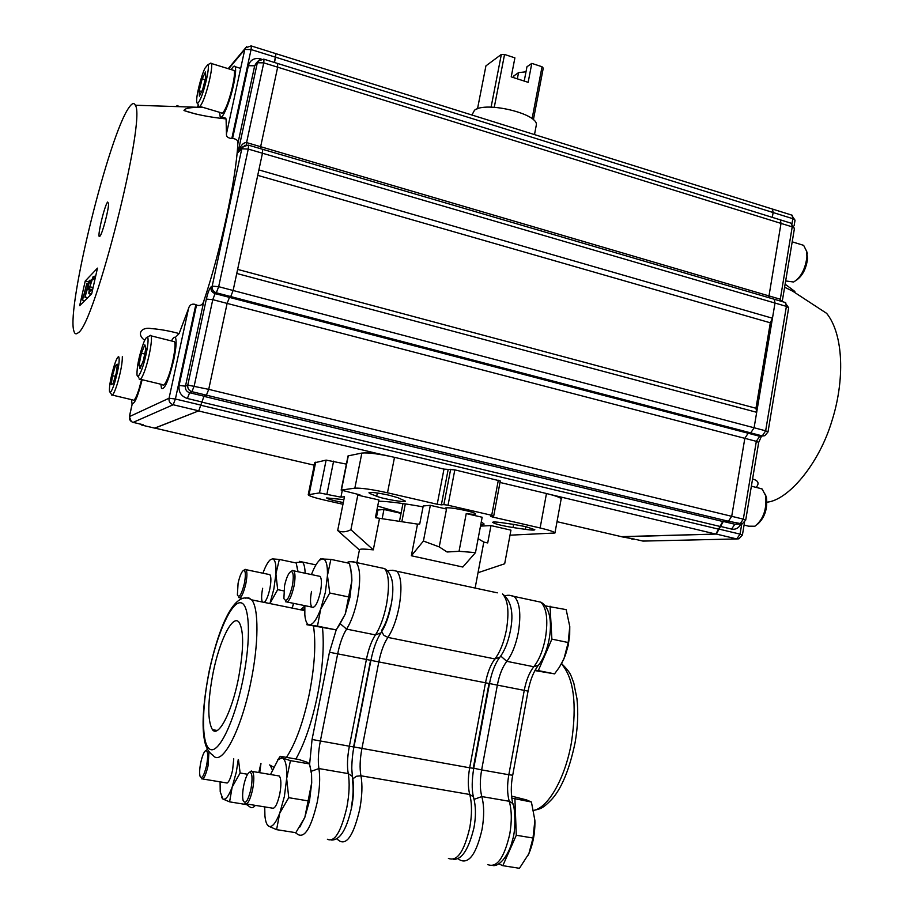 <?xml version="1.0" encoding="UTF-8"?>
<svg xmlns="http://www.w3.org/2000/svg" width="914" height="914" viewBox="0 0 914 914"><rect width="100%" height="100%" fill="white"/><g stroke="black" fill="none" stroke-linecap="round" stroke-linejoin="round"><path stroke-width="1.37" d="M417.515 524.11L419.732 523.973L423.228 505.968L430.334 505.328L446.512 509.052L445.084 508.127C447.015 507.247 453.961 508.07 465.912 510.595C472.012 512.034 475.234 513.142 475.588 513.897C475.303 514.525 472.184 514.422 466.231 513.588L459.045 551.302L447.083 551.999L439.234 546.903L423.422 541.042L411.357 555.769L417.515 524.11L375.403 517.678L378.91 499.958L357.808 495.125L359.979 494.862L341.162 490.098L354.849 488.156C361.11 487.859 371.998 489.401 387.502 492.795L437.212 504.254L443.987 469.122L454.829 469.865L500.289 480.97L493.709 515.987L491.721 515.302L498.324 480.227M481.312 521.814L484.123 524.053L480.638 525.344M370.57 493.823L368.936 492.795C370.707 491.926 377.448 492.726 389.147 495.217L397.956 497.742L405.439 501.146C406.216 502.906 382.955 498.953 376.705 496.279L370.57 493.823L370.856 492.383M514.354 524.51L525.858 526.67L534.816 529.709C534.519 530.314 531.365 530.2 525.367 529.355L513.028 527.538C501.523 525.641 494.725 523.916 492.657 522.351C492.909 521.757 495.982 521.871 501.855 522.694L514.354 524.51M459.045 551.302L475.486 552.616L462.827 567.034L411.357 555.769M356.894 562.647L359.442 549.84C359.408 548.846 364.023 548.846 373.3 549.851L379.47 518.592M475.486 552.616L482.169 517.255L466.231 513.588M373.3 549.851L350.907 529.732L357.808 495.125M350.907 529.732C345.915 532.245 341.505 532.496 337.677 530.486L359.419 549.965M337.677 530.486L344.464 496.736L340.922 497.17L342.224 490.658M423.422 541.042L430.334 505.328M477.999 572.838L483.814 542.071L487.71 542.939L490.978 525.584L510.949 530.143L504.677 563.778L478.045 572.712M478.113 538.712L483.814 542.071M446.512 509.052L439.234 546.903M376.339 517.895L377.893 510.023L383.96 509.486L382.109 518.844M377.893 510.023L376.956 509.818M401.04 513.36L383.96 509.486M503.888 564.041L504.677 563.778M480.501 526.121L490.978 525.584M500.015 482.455L546.469 493.526C555.803 495.811 560.693 497.627 561.162 498.964L561.139 499.113M308.247 494.645L314.747 462.747L326.127 460.108L346.395 464.118M341.173 490.064L348.04 455.903L361.864 453.058C368.182 452.453 379.059 453.881 394.505 457.343L443.987 469.122M493.709 515.987L490.555 516.307M454.829 469.865L448.043 505.225L491.721 515.302M448.043 505.225L443.861 504.619L450.659 469.305M448.134 469.67L441.359 504.848L443.861 504.619M441.359 504.848L437.212 504.254M342.944 504.265L324.973 500.198C314.553 497.776 308.966 495.959 308.224 494.748L319.477 492.909L340.922 497.17M492.692 516.124L492.52 517.004L540.128 527.972C549.497 530.189 554.432 531.868 554.947 533.011L510.012 535.181M492.52 517.004L490.544 516.33M343.287 502.551C333.507 500.678 327.943 499.147 326.606 497.936L343.881 499.638M401.109 513.005L377.688 506.105M378.659 501.215C388.461 501.409 403.257 503.294 423.056 506.859M213.236 672.121C207.627 701.312 207.352 720.483 212.402 729.646C218.263 738.009 231.596 712.737 238.291 679.273C243.798 649.808 244.061 630.809 239.068 622.297C232.864 613.9 219.76 639.857 213.236 672.121M244.358 583.543C245.855 575.272 245.672 570.839 243.798 570.267C241.753 571.25 239.856 575.569 238.097 583.201L237.377 595.014C239.262 598.259 241.582 594.431 244.358 583.543M243.981 570.142L246.015 569.673C247.271 571.764 247.203 576.471 245.809 583.806C243.375 593.906 241.022 598.499 238.771 597.585M292.274 586.217C293.885 576.963 293.508 572.038 291.166 571.421C288.675 572.552 286.459 577.34 284.54 585.783L283.888 598.544C286.242 602.829 289.03 598.716 292.274 586.217M291.109 571.433L292.686 570.37L293.828 570.862C295.359 573.318 295.393 578.528 293.92 586.502C291.143 597.927 288.356 603 285.545 601.72M534.896 670.59L554.558 673.858L559.368 667.243L563.972 658.777L568.188 642.519L569.776 626.513L566.166 609.627L545.327 605.868M568.188 642.519L551.873 639.126L550.045 606.165M554.558 673.858L538.323 670.602L551.873 639.126M535.158 670.111L538.323 670.602M561.802 663.187L565.389 655.212L568.188 645.444L569.685 635.264L569.776 626.513M206.564 765.589C208.221 756.221 208.026 751.182 205.981 750.474C204.119 751.377 202.394 755.387 200.783 762.505C199.595 768.525 199.343 773.073 200.006 776.146C201.8 779.471 203.982 775.952 206.564 765.589M206.198 750.314L207.524 749.434M208.986 751.674L208.026 765.932C205.764 775.472 203.594 779.745 201.491 778.762M250.939 789.228C252.732 778.602 252.333 772.913 249.728 772.159C247.5 773.187 245.512 777.597 243.764 785.412C242.53 791.832 242.301 796.837 243.09 800.413C245.329 804.811 247.945 801.087 250.939 789.228M249.693 772.159L251.247 771.005L252.447 771.462C254.218 774.352 254.263 780.407 252.595 789.627C250.059 800.356 247.488 805.04 244.883 803.669M498.713 863.833L502.814 865.672L519.438 868.3L528.875 853.653L533.011 838.024L534.873 820.349L531.411 802.012L526.59 799.933L511.554 796.105M531.411 802.012L511.76 798.082M533.011 838.024L516.296 835.259L514.925 799.167M502.814 865.672L516.296 835.259M528.143 855.207L528.875 853.653C532.885 844.296 534.907 833.968 534.93 822.691L534.873 820.349M349.913 597.413L345.241 614.059L351.89 580.63L349.913 597.413M304.842 605.651L304.83 614.825C305.367 621.017 306.841 624.353 309.252 624.833C312.817 624.89 316.632 619.623 320.711 609.044L325.373 592.318L327.452 575.466C327.669 564.715 326.035 559.151 322.573 558.762L319.569 560.202C316.804 562.75 314.096 567.548 311.468 574.575M317.466 626.124L336.238 629.883L306.83 624.708L317.466 626.124L320.711 609.044L329.748 593.015L327.452 575.466L330.879 559.368L349.491 563.355L351.662 574.678L351.89 580.63L350.782 568.805M311.525 591.427C310.075 599.344 310.177 604.565 311.823 607.079C314.793 608.393 317.661 603.366 320.414 591.998C321.854 584.069 321.762 578.859 320.117 576.391L318.426 576.037M336.238 629.883L345.241 614.059L338.351 626.935M330.879 559.368L320.551 558.945L319.1 560.636M329.748 593.015L348.611 596.933M309.538 800.641L304.842 817.322L311.708 782.761L309.538 800.641M264.717 806.891L264.934 816.031C265.506 821.583 266.751 824.976 268.67 826.222C271.995 827.718 275.662 823.4 279.695 813.254L284.38 796.482L286.665 778.534C287.076 766.64 285.659 759.774 282.426 757.946L278.187 759.454L270.521 774.512M266.671 823.777L268.67 826.222L276.588 829.649L279.695 813.254L288.733 797.682L286.665 778.534L290.446 760.642L309.526 763.933L307.058 762.196L298.981 759.534L280.278 756.301L277.445 760.265M271.846 808.056C274.6 809.438 277.239 804.788 279.753 794.117C281.386 784.943 281.249 778.911 279.353 776.009L277.616 775.712M276.588 829.649L295.828 832.688L304.842 817.322L299.849 827.01M311.548 773.827L311.708 782.761L311.548 773.827L310.052 766.195M288.733 797.682L308.075 800.881M311.194 772.581L309.526 763.933M290.446 760.642L282.426 757.946L280.278 756.301M220.08 781.847L220.217 791.798L222.925 799.042C225.621 800.207 228.694 796.208 232.179 787.045L236.338 771.976L238.246 759.58M221.519 797.282L222.925 799.042L229.597 801.852L232.179 787.045L240.131 773.004L238.451 759.614M225.918 782.818C228.146 783.824 230.374 779.573 232.613 770.079L233.756 758.814M260.97 763.464L259.713 772.684M229.597 801.852L247.02 804.686L247.466 804.091M240.131 773.004L247.58 774.261M258.822 772.536L260.901 763.453M293.702 603.377L292.172 608.073L293.531 603.343M297.873 571.707L296.239 563.013L279.33 559.425L275.914 573.889L277.673 589.633L269.904 603.548L273.857 589.016L275.914 573.889C276.314 564.235 275.125 559.231 272.326 558.888L270.178 559.882C267.779 562.053 265.368 566.497 262.946 573.204M262.661 588.296C261.393 594.923 261.29 599.493 262.352 602.018M264.295 602.417C266.431 600.361 268.293 595.814 269.858 588.753C271.218 581.464 271.23 576.757 269.87 574.655L268.659 574.403M298.033 571.741L297.039 566.452M277.673 589.633L283.74 590.878M279.33 559.425L272.326 558.888L270.178 559.882M402.96 503.557L399.521 521.106M405.325 503.9L401.886 521.471M364.697 452.853L364.903 452.807C367.794 452.419 373.243 452.967 381.241 454.441L198.509 410.946L154.934 428.118L314.245 465.192M389.455 456.212L381.241 454.441M314.542 463.729L314.747 462.678M772.467 318.232L258.891 169.913L262.455 153.221L233.116 290.492L230.739 296.57L233.116 290.492L236.76 273.469L756.689 412.305L755.969 408.261L770.308 322.802L772.467 318.232L775.003 303.048L248.254 149.073L248.539 145.166L262.706 149.325L262.455 153.221L262.706 149.325L774.295 299.266L773.484 299.027L774.295 299.266L775.003 303.048L754.096 427.763L750.748 432.893L748.155 433.247L744.83 438.332L731.714 516.33L728.412 521.243L722.768 521.483L715.799 534.084L550.639 494.577M241.57 147.954L237.971 152.524L257.337 62.758L254.675 65.797L237.846 143.681C236.029 179.441 220.628 251.167 203.971 300.557L185.473 386.176L187.781 385.08L206.347 299.095C207.844 292.663 209.386 288.63 210.963 286.985L212.185 286.139L241.787 148.799L248.254 149.073L218.675 286.688L754.096 427.763L756.689 412.305M557.014 521.677L621.966 536.792L715.799 534.084M251.099 45.906L245.42 47.916L244.781 49.47L251.076 49.55L251.373 45.986L772.513 209.078L773.13 212.539L792.838 218.686L792.198 215.236L771.804 208.849L772.513 209.078L773.13 212.539L772.307 217.361L773.13 212.539L275.594 57.205L274.463 62.483L275.845 53.652L275.594 57.205L251.076 49.55L231.802 138.562C227.917 138.083 226.135 136.529 226.444 133.901L244.781 49.47L228.694 68.824M259.439 59.764L257.337 62.758L263.746 62.86L264.009 59.227L780.373 219.874L781.013 223.393L792.21 226.866L791.558 223.347L779.631 219.634L780.373 219.874L781.013 223.393L768.708 297.633L781.013 223.393L277.662 67.179L260.639 146.708L277.662 67.179L277.582 63.454L277.662 67.179L263.746 62.86L246.586 142.584L260.639 146.708L260.319 148.616L260.639 146.708L780.11 299.175L781.687 301.437M210.963 286.985C210.597 290.252 211.968 292.469 215.098 293.623L216.321 292.788L218.675 286.688L212.185 286.139C211.808 289.418 213.191 291.635 216.321 292.788L230.739 296.57L229.471 297.381L227.118 303.402L229.471 297.381L230.739 296.57L762.287 435.921L765.658 430.814L768.011 431.922L788.679 307.744L786.394 306.373L785.663 302.603L774.295 299.266L775.003 303.048L786.394 306.373L765.658 430.814L754.096 427.763L750.748 432.893L748.155 433.247L744.83 438.332L731.714 516.33L728.412 521.243L206.404 395.168L208.723 389.353L206.404 395.168L203.742 396.31M745.71 520.1L758.689 442.422L756.335 441.336L227.118 303.402L208.723 389.353L743.322 519.141L739.997 524.042L734.845 524.236L723.305 521.46L716.325 534.062L621.257 536.644M557.506 496.405L561.813 498.039L561.082 499.41M107.646 202.051L108.595 203.594C108.64 210.163 102.288 234.053 99.934 236.189L99.626 236.452C96.667 238.68 104.402 205.501 107.646 202.051M85.23 281.032L79.667 305.653L91.674 293.862L97.478 268.133L85.23 281.032L88.647 281.912M78.09 332.822C75.999 334.638 74.56 333.93 73.794 330.708C66.482 307.218 109.063 134.758 129.011 107.521C131.936 103.213 134.038 102.448 135.295 105.236C146.64 118.592 94.45 325.521 78.09 332.822M221.291 117.061L221.291 118.294M202.794 107.315L200.634 107.372C190.329 107.235 184.788 108.286 183.977 110.537C194.945 114.353 208.986 117.141 226.089 118.923L226.444 133.901M237.846 143.681C238.36 140.71 236.6 138.962 232.579 138.46L231.802 138.562M132.256 403.805L129.434 416.613L169.056 398.23L188.524 308.555C189.609 304.716 192.043 303.402 195.847 304.579L196.51 305.093C200.44 306.27 202.919 304.762 203.971 300.557M201.708 401.932L187.359 398.493L189.609 392.723L191.94 391.672C188.798 390.575 187.416 388.381 187.781 385.08L208.723 389.353L227.118 303.402L212.768 299.666L194.225 385.834L191.94 391.672L206.404 395.168L203.993 396.196L198.761 410.843L154.672 428.118M188.524 308.555L179.144 333.553L175.26 337.517M144.698 340.351C136.015 333.816 141.739 326.606 151.507 328.606C160.007 329.246 169.216 330.891 179.144 333.553M198.761 410.843L173.18 404.753L133.113 422.382L141.933 424.439M244.929 145.223L237.971 152.524C240.382 145.737 243.25 142.424 246.586 142.584L246.209 144.926M90.258 293.657L89.743 295.759M95.901 275.114L94.393 276.679M91.811 279.353L90.817 280.381M83.951 294.616L86.841 283.351L84.168 294.377L82.42 300.055L82.226 298.901L83.951 294.616M88.212 283.706L86.841 283.351M84.762 300.649L82.42 300.055L84.762 300.649M88.795 281.318L89.926 280.152L84.933 297.256L88.795 281.318M91.411 280.541L89.926 280.152M90.977 281.946L89.572 281.581M90.657 283.032L88.669 282.529M89.595 287.27L88.27 286.927M89.286 288.721L87.927 288.367M89.081 289.795L87.036 289.27M87.767 297.701L85.151 297.039M87.55 297.918L84.933 297.256M95.182 278.313L93.651 277.913L93.205 279.387L92.84 277.902L89.88 286.768L89.184 291.863L90.794 289.212L90.646 290.332L88.795 293.28L89.652 287.053L93.194 276.439L93.651 277.913M94.839 279.821L93.205 279.387M93.091 287.59L89.88 286.768M92.622 289.681L90.794 289.212M92.371 290.778L90.646 290.332M91.606 293.942L89.206 293.325M785.663 280.952L793.626 282.003C800.801 277.593 805.223 269.333 806.913 257.2L806.719 251.499L803.646 245.352L800.538 244.392M796.7 279.981C802.641 275.651 806.274 268.51 807.576 258.559L806.536 250.539M744.076 525.082L748.68 526.19L754.93 526.224C763.35 519.426 766.926 509.269 765.681 495.754L762.162 489.059L758.174 487.893M757.889 523.951C764.778 517.495 767.634 508.721 766.469 497.65L765.269 494.154M176.493 106.081L177.419 105.556M180.424 106.71L177.739 105.91L177.922 106.63M232.876 70.104L234.018 70.458C236.235 73.554 229.951 100.471 224.821 109.794C223.107 113.016 221.919 114.033 221.257 112.822L199.766 106.412M209.729 63.694L211.34 63.489C213.328 66.539 206.998 93.571 202.074 102.996C200.429 106.264 199.309 107.292 198.715 106.104M199.88 100.094C198.121 103.556 197.07 104.185 196.716 101.991C195.847 97.158 200.989 76.17 204.987 68.196L207.707 64.825C210.369 64.905 204.587 91.023 199.88 100.094M202.702 89.389L199.401 96.13L199.161 90.794L202.188 78.798L205.49 71.989L205.764 77.244L202.702 89.389M199.161 90.794L201.651 91.549M205.147 79.701L202.188 78.798M141.59 379.573L139.156 388.644C136.255 397.647 134.175 401.417 132.918 399.966L112.399 395.099M122.327 356.689C122.419 362.824 120.785 371.747 117.438 383.434C114.57 392.494 112.571 396.299 111.451 394.871M114.924 381.858C112.056 390.849 110.24 393.968 109.463 391.226C109.223 386.074 110.64 378.099 113.702 367.279C115.895 360.219 117.552 356.689 118.706 356.689C119.963 359.728 118.706 368.113 114.924 381.858M116.204 373.346L113.096 383.629L111.222 384.714L112.445 375.643L115.518 365.44L117.415 364.24L116.204 373.346M115.518 365.44L117.198 365.851M115.301 376.328L112.445 375.643M173.112 341.356L174.46 341.699C176.619 344.795 172.095 368.456 167.216 379.436C165.023 384.417 163.457 386.154 162.532 384.634L140.39 379.287M149.188 336.112L150.547 335.301L151.016 335.826C152.958 338.877 148.308 362.63 143.578 373.7C141.453 378.727 139.979 380.487 139.145 378.99M141.122 371.118C138.882 376.362 137.5 377.596 136.963 374.831C136.894 366.217 139.145 355.477 143.704 342.613C145.257 338.82 146.457 337.038 147.291 337.243C149.862 337.38 145.68 360.424 141.122 371.118M143.429 360.333L140.002 368.742L139.019 365.12L141.419 353.215L144.835 344.807L145.863 348.303L143.429 360.333M139.019 365.12L141.259 365.669M144.709 354.026L141.419 353.215M536.175 125.801L536.267 125.287C539.523 114.09 485.654 100.917 474.492 110.263L471.932 115.015M532.097 118.729L542.036 66.745L531.799 63.386L526.967 66.756L524.213 81.06M531.799 63.386L528.155 82.34L511.223 76.867L514.902 57.856L504.551 54.463L494.268 107.281M513.554 77.61L513.885 75.885L518.535 72.64L525.996 71.806M542.036 66.745L543.259 68.139L533.388 119.803M491.081 107.166L501.352 54.417L485.928 65.877L477.508 108.8M501.352 54.417L504.551 54.463M518.535 72.64L517.347 78.844M784.612 287.236L792.587 291.098L826.667 313.376C843.885 334.775 844.696 380.807 831.991 420.68C818.978 464.438 787.902 500.392 766.926 502.186M792.587 291.098L794.872 291.463L785.126 284.185M756.164 487.391C759.545 483.38 758.346 480.581 752.576 478.982M768 431.968L764.789 435.715L759.671 436.264L756.335 441.336L743.322 519.141L745.71 520.077L742.225 523.905L728.412 521.243L723.305 521.46M716.325 534.062L736.775 538.94L642.965 541.088L636.087 539.489M219.691 112.353L220.148 116.546C221.919 121.516 230.431 100.997 233.973 82.888C235.652 74.342 236.052 68.938 235.161 66.699C234.418 65.362 233.127 66.334 231.299 69.624M160.875 384.234L161.492 388.427C164.634 389.867 168.702 380.453 173.694 360.185C176.105 348.554 176.722 341.139 175.534 337.917C174.688 336.443 173.34 337.449 171.466 340.945M131.513 399.635L131.993 403.451C134.392 404.685 137.774 396.779 142.138 379.71M791.021 248.905L789.216 259.667M749.629 496.599L747.755 507.83M392.7 570.222L396.95 571.25C401.452 577.031 402.126 589.084 398.984 607.433C396.356 620.252 392.666 630.237 387.89 637.412C383.983 643.296 380.955 651.454 378.83 661.896L361.898 748.669C359.899 759.306 359.579 768.343 360.927 775.78C362.584 784.829 362.184 796.003 359.728 809.301C353.924 833.979 347.354 844.627 340.019 841.246L336.455 838.721M381.515 630.58C385.411 624.673 388.427 616.459 390.575 605.959M353.935 746.955L469.682 767.794L485.505 682.769C487.516 672.544 490.647 664.592 494.92 658.937C500.129 652.025 503.968 642.302 506.447 629.746C509.292 611.763 507.99 599.824 502.529 593.951C511.28 600.749 513.897 613.008 510.4 630.729C508.253 641.856 504.734 650.688 499.844 657.235L494.92 658.937L387.89 637.412L383.937 635.379L381.686 631.768M448.397 858.36C457.034 861.902 464.175 851.608 469.819 827.467C472.07 814.454 472.047 803.452 469.739 794.483C467.854 787.125 467.842 778.225 469.682 767.794L473.738 768.308L489.481 683.569L370.901 660.365C373.38 648.369 376.739 639.194 380.978 632.854L375.414 634.899C380.133 627.701 383.811 617.681 386.451 604.828C389.627 586.445 389.033 574.369 384.634 568.611L380.27 567.674M352.873 778.854L356.357 776.26L360.927 775.78L469.739 794.483L473.372 796.757L473.852 798.368M388.05 571.227C389.136 570.039 392.095 570.039 396.95 571.25L497.319 592.832M351.284 807.291C353.307 796.402 353.661 787.228 352.347 779.768M353.627 746.852L370.581 660.308M315.684 462.176L309.138 494.291M326.127 460.108L319.477 492.909M333.61 461.124L326.961 493.994M348.325 455.732L341.448 489.95M361.864 453.058L354.849 488.156M394.505 457.343L387.502 492.795M546.469 493.526L540.128 527.972M513.611 524.408L513.028 527.538M525.87 526.67L525.367 529.355M377.356 493L376.705 496.279M473.738 768.297L473.738 768.308C471.818 780.179 471.704 789.662 473.372 796.757C475.908 805.771 476.114 816.122 473.955 827.798C468.676 849.289 461.856 859.8 453.47 859.331M245.283 598.144L248.688 597.802L251.636 599.847C258.856 607.616 258.833 643.856 250.813 682.221C241.09 731.029 221.576 767.383 213.019 755.272C208.232 752.325 205.239 746.464 204.039 737.689C201.811 722.791 203.536 700.547 209.215 670.956C219.668 623.325 235.561 589.233 251.636 599.847L304.67 610.621M242.77 680.553C251.327 639.343 249.808 603.08 240.496 602.749C231.311 601.8 217.121 633.619 209.363 671.013C201.491 708.361 201.434 745.116 210.071 749.309C218.583 754.13 234.35 721.82 242.77 680.553M322.505 627.849C324.31 646.141 322.665 668.465 317.592 694.846C312.028 721.74 304.796 743.128 295.908 758.997M272.269 769.702L270.338 765.646M269.561 764.938L273.423 767.029M286.459 757.363C295.805 743.071 303.471 721.672 309.458 693.166C314.724 665.655 316.061 643.273 313.479 626.033M352.244 561.527L356.22 562.498C360.344 568.234 360.767 580.344 357.5 598.819C354.826 611.74 351.193 621.828 346.589 629.106C342.819 635.07 339.848 643.319 337.677 653.841L366.4 659.462C368.536 648.997 371.541 640.805 375.414 634.899L346.589 629.106L340.522 623.965M309.606 764.264L312.062 739.472L329.451 652.253L337.677 653.841L320.3 741.288C318.255 752.005 317.786 761.099 318.917 768.56C320.311 777.643 319.751 788.885 317.215 802.286C311.354 827.17 305.013 837.955 298.204 834.642L295.108 832.574M327.383 839.246C334.558 842.617 341.059 831.923 346.886 807.176C349.354 793.855 349.811 782.658 348.234 773.598C346.954 766.161 347.32 757.1 349.319 746.43L366.4 659.462L370.901 660.365L353.924 747.024L312.062 739.472M304.693 609.204L300.055 609.672M255.383 805.383C253.235 807.839 251.396 808.33 249.865 806.879L246.609 804.617M329.451 652.253L336.203 629.906M301.06 609.295L304.83 605.959M299.552 561.333L302.454 562.019C304.065 563.778 304.956 567.514 305.139 573.238M311.011 771.37L318.917 768.56L348.234 773.598L352.381 776.42L352.735 778.077M533.593 810.398C548.331 807.793 565.4 777.745 571.513 742.099C577.122 703.986 573.764 677.902 561.436 663.838M487.756 864.587C496.85 868.174 504.185 858.006 509.772 834.071C511.954 821.149 511.783 810.215 509.247 801.281C507.179 793.935 507.03 785.092 508.824 774.741L481.644 769.908C479.816 780.316 479.873 789.205 481.815 796.562C484.192 805.52 484.271 816.499 482.032 829.489C476.411 853.562 469.213 863.821 460.428 860.268L457.468 858.383M474.103 799.362L481.815 796.562L509.247 801.281L512.72 803.395C510.823 794.46 510.823 785.069 512.708 775.232L508.824 774.741L524.248 690.356C526.213 680.199 529.4 672.327 533.787 666.752C539.157 659.942 543.042 650.3 545.464 637.846C548.206 619.989 546.675 608.107 540.882 602.189L535.421 601.024M509.235 595.265L514.251 596.465C519.815 602.36 521.186 614.277 518.375 632.225C515.919 644.747 512.057 654.447 506.802 661.325C502.494 666.957 499.341 674.886 497.353 685.089L481.644 769.908L473.749 768.228M505.362 595.928C507.007 594.911 509.978 595.094 514.251 596.465L540.882 602.189C556.877 610.883 550.514 650.677 538.506 665.152L533.787 666.752L506.802 661.325L500.723 656.035M473.281 768.091L489.013 683.489M512.708 775.232L528.063 691.121L489.481 683.569C491.686 672.453 494.988 663.872 499.387 657.817M493.069 865.592C500.266 866.483 509.418 853.665 512.491 840.103C516.57 828.073 514.593 804.628 512.72 803.395L513.222 804.971M206.347 299.095L212.768 299.666L215.098 293.623L759.671 436.264L762.642 436.001M719.524 526.338L201.674 402.091M200.989 405.29L719.032 529.252M203.811 396.322L722.768 521.483M237.629 269.402L755.969 408.261M257.725 175.362L770.308 322.802M198.281 104.779L197.527 107.269M232.579 138.46L248.345 65.694C250.265 59.844 254.343 57.571 260.581 58.873L261.164 59.044M195.847 304.579L175.397 399.007L201.023 405.142M196.51 305.093L179.11 385.434C178.367 391.969 181.121 396.322 187.359 398.493M143.167 424.724L142.07 425.181L154.843 428.152M179.11 385.434L185.473 386.176C185.108 389.455 186.479 391.638 189.609 392.723L203.993 396.196M175.397 399.007L169.056 398.23C168.679 401.497 170.061 403.68 173.18 404.753L175.397 399.007M132.953 422.348L133.113 422.382C130.325 421.434 129.103 419.515 129.434 416.613L129.4 416.784M141.899 425.136L139.796 423.936M228.203 68.664L246.643 46.66M197.47 107.269L197.721 106.401M256.137 63.272L254.675 65.797L248.345 65.694M256.251 63.135L258.034 61.112L263.712 59.136M241.673 147.862L239.742 149.736L242.598 146.948L248.208 145.075M85.539 294.731L84.168 294.377M795.031 220.263L792.838 218.686L792.015 223.564M740.774 524.145C738.718 528.132 735.644 529.777 731.577 529.092L734.845 524.236L736.901 524.156M720.061 526.327L731.577 529.092M741.734 524.053L740.043 534.13L719.569 529.229M634.773 539.18L621.771 536.804M782.213 301.586L794.449 228.374L792.21 226.866L780.019 300.946M742.419 535.021L738.912 538.814L736.775 538.94L740.043 534.13L742.419 535.021L744.499 522.534M642.531 540.985L644.713 541.042M631.848 539.146L634.042 539.203M794.106 225.781L795.043 220.194L791.467 215.007M794.437 228.443L790.816 223.119M788.668 307.801L784.84 302.363M483.814 541.991L475.131 588.056M561.162 498.964L554.947 533.011M347.046 562.83C347.88 561.493 350.93 561.379 356.22 562.498L384.634 568.611C392.734 573.706 394.837 586.148 390.929 605.936C388.656 617.179 385.342 626.147 380.978 632.854M353.924 747.024C351.89 756.426 351.65 769.234 351.844 769.474L352.381 776.42C354.152 785.412 353.889 795.786 351.593 807.553C345.789 833.157 338.66 839.932 331.679 840.069M212.402 729.646L217.189 730.492M294.571 562.658L302.454 562.019L315.936 564.886M304.705 608.461L302.031 610.084M561.573 663.61C571.924 673.835 570.702 675.64 573.752 682.872L576.94 698.593C578.425 712.326 577.808 727.018 575.089 742.682C569.616 768.777 562.064 787.4 552.456 798.573C542.231 809.484 539.888 808.821 533.593 810.421M528.063 691.121C530.211 680.142 533.536 671.687 538.026 665.746M243.798 570.267L245.192 569.319M246.015 569.673L269.87 574.655M239.925 597.825L243.01 598.453M291.166 571.421L292.686 570.37M293.828 570.862L320.117 576.391M287.145 602.04L313.525 607.422M205.981 750.474L207.375 749.446M202.68 778.968L227.175 783.024M249.728 772.159L251.247 771.005M252.447 771.462L279.353 776.009M246.54 803.943L273.594 808.342M319.569 560.202L320.551 558.945M278.187 759.454L280.301 756.564M298.021 571.558L297.713 570.405M200.634 107.372L135.295 105.236M183.977 110.537L196.67 114.284M132.21 403.76L129.365 416.67L131.342 421.571M139.751 423.936L140.379 424.427M100.38 235.526L99.626 236.452M95.49 276.965L93.605 276.474M91.549 293.988L89.149 293.371M792.198 241.833L803.646 245.352M807.405 253.532L806.719 251.499M751.377 486.191L761.842 488.819M766.469 497.65L765.681 495.754M197.447 103.282L198.464 105.11M234.018 70.458L211.34 63.489M207.707 64.825L210.928 63.02M110.171 392.346L111.222 394.014M137.877 376.294L138.848 377.859M174.46 341.699L151.016 335.826M147.291 337.243L150.547 335.301M536.267 125.287L534.496 134.587M794.872 291.463L790.473 290.161M761.453 436.298L758.689 442.422M235.161 66.699L240.668 68.401M221.496 116.946L225.632 118.169"/></g></svg>

